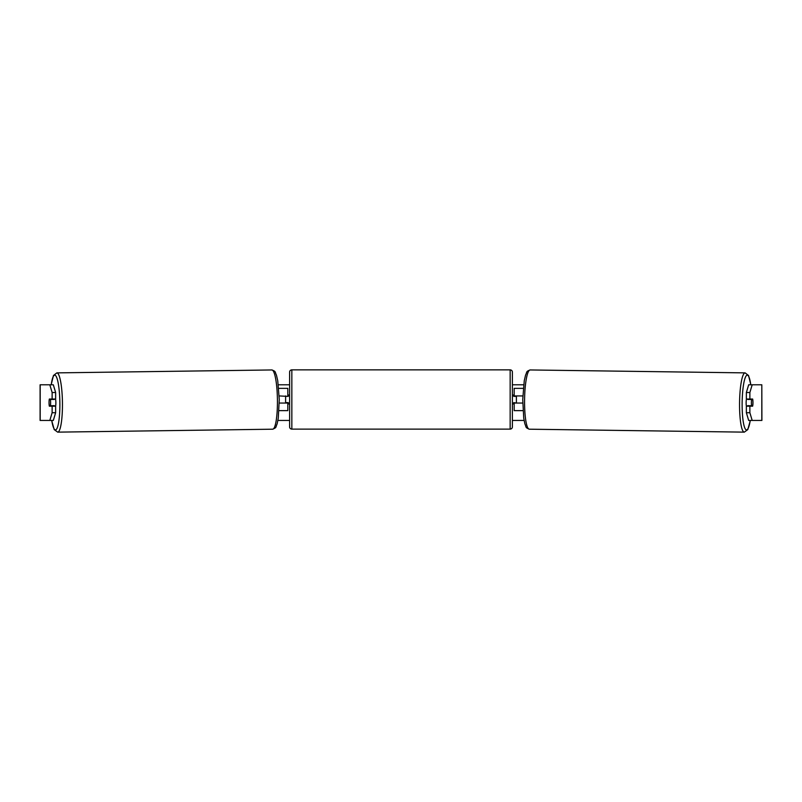 <?xml version="1.0" encoding="UTF-8"?>
<svg xmlns="http://www.w3.org/2000/svg" width="802" height="802" viewBox="0 0 802 802"><rect width="100%" height="100%" fill="white"/><g stroke="black" fill="none" stroke-linecap="round" stroke-linejoin="round"><path stroke-width="1.2" d="M523.295 388.358L514.172 388.358L514.172 395.927L522.824 395.927M522.994 410.634L514.172 410.634L514.172 402.614M516.398 403.055L513.721 402.614L513.721 403.947L512.388 403.947M516.398 402.614L516.398 395.927M522.734 403.055L514.172 403.055M746.411 406.173A4.451 0.772 -89.2 0 1 746.131 402.544A4.451 0.772 -89.2 0 1 746.472 399.045M752.757 399.496A4.451 0.772 -89.2 0 1 752.938 402.614A4.451 0.772 -89.2 0 1 752.677 405.732L751.574 405.732A4.451 0.772 -89.2 0 1 751.394 402.614A4.451 0.772 -89.2 0 1 751.654 399.496L752.737 399.496A4.451 0.772 -90 0 0 752.657 399.045L749.87 399.045L749.87 392.509L746.361 392.509L748.677 384.79L752.186 384.79L749.87 392.509M747.785 399.045A4.451 0.772 -89.2 0 0 747.705 399.436L751.654 399.496M747.725 406.173A4.451 0.772 -89.2 0 1 747.624 405.672L751.574 405.732M747.705 399.436L748.817 399.436M49.082 401.05A4.451 0.772 -90 0 0 49.042 402.614A4.451 0.772 -90 0 0 49.343 406.173L55.639 406.173L55.639 412.719L53.323 420.438L40.1 420.438L40.1 384.79L53.323 384.79L55.639 392.509L52.13 392.509L49.814 384.79M278.334 384.79L289.612 384.79M512.388 384.79L523.666 384.79M277.903 420.438L289.612 420.438M512.388 420.438L524.097 420.438M752.918 401.05A4.451 0.772 -90 0 1 752.657 406.173L749.87 406.173L749.87 412.719L752.186 420.438L748.677 420.438L746.361 412.719L746.361 406.173L749.87 406.173M761.81 420.438L761.81 384.79L761.9 420.438L752.186 420.438M761.81 384.79L752.186 384.79M749.87 399.045L746.361 399.045L746.361 392.509M746.361 412.719L749.87 412.719M55.639 392.509L55.639 399.045L52.13 399.045L52.13 392.509M49.814 420.438L52.13 412.719L52.13 406.173M52.13 412.719L55.639 412.719M52.13 399.045L49.343 399.045A4.451 0.772 -90 0 0 49.263 399.496L49.243 399.496A4.451 0.772 -90.8 0 0 49.062 402.614A4.451 0.772 -90.8 0 0 49.323 405.732L50.426 405.732A4.451 0.772 -90.8 0 0 50.606 402.614A4.451 0.772 -90.8 0 0 50.346 399.496L49.243 399.496M287.828 396.378L279.176 395.927M287.828 395.927L287.828 388.358L278.705 388.358M279.006 410.634L287.828 410.634L287.828 402.614M285.602 403.055L285.602 395.927M279.266 403.055L287.828 403.055M291.838 369.862A2.226 2.226 0 0 0 289.612 372.088L289.612 426.895A2.226 2.226 0 0 0 291.838 429.12L510.162 429.12A2.226 2.226 0 0 0 512.388 426.895L512.388 372.088A2.226 2.226 0 0 0 510.162 369.862L291.838 369.862L291.838 429.12M289.612 395.035L288.279 395.035L288.279 396.378L285.602 396.378M285.602 402.614L288.279 402.614L288.279 403.947L289.612 403.947M516.398 396.378L513.721 396.378L513.721 395.035L512.388 395.035M55.589 406.173A4.451 0.772 -90.8 0 0 55.869 402.544A4.451 0.772 -90.8 0 0 55.528 399.045M50.426 405.732L54.376 405.672A4.451 0.772 -90.8 0 1 54.275 406.173M50.346 399.496L54.295 399.436A4.451 0.772 -90.8 0 0 54.215 399.045M54.295 399.436L53.183 399.436M744.306 432.138L529.32 429.2A29.634 5.143 -89.2 0 1 524.578 399.576A29.634 5.143 -89.2 0 1 530.132 369.953L745.118 372.88A29.634 5.143 90.8 0 0 739.564 402.514A29.634 5.143 90.8 0 0 744.306 432.138L747.805 429.601L750.331 420.438M750.271 420.438A27.398 4.762 -89.2 0 1 744.908 428.218A27.398 4.762 -89.2 0 1 742.141 402.544A27.398 4.762 -89.2 0 1 745.599 376.82A27.398 4.762 -89.2 0 1 750.762 384.79M40.19 420.438L40.19 384.79M510.162 429.12L510.162 369.862M271.868 369.953C276.309 371.657 274.725 371.787 276.439 375.105L277.743 380.739L279.266 399.546L278.254 418.263L277.111 423.927C275.487 427.286 277.071 427.376 272.68 429.2A29.634 5.143 -90.8 0 0 277.422 399.576A29.634 5.143 -90.8 0 0 271.868 369.953L56.882 372.88A29.634 5.143 89.2 0 1 62.436 402.514A29.634 5.143 89.2 0 1 57.694 432.138L54.195 429.601L51.669 420.438M51.729 420.438A27.398 4.762 -90.8 0 0 57.092 428.218A27.398 4.762 -90.8 0 0 59.859 402.544A27.398 4.762 -90.8 0 0 56.401 376.82A27.398 4.762 -90.8 0 0 51.238 384.79M745.118 372.88L748.547 375.506L750.822 384.79M530.132 369.953C525.691 371.657 527.275 371.787 525.561 375.105L524.257 380.739L522.734 399.546L523.746 418.263L524.889 423.927C526.513 427.286 524.929 427.376 529.32 429.2M272.68 429.2L57.694 432.138M56.882 372.88L53.453 375.506L51.178 384.79"/></g></svg>
